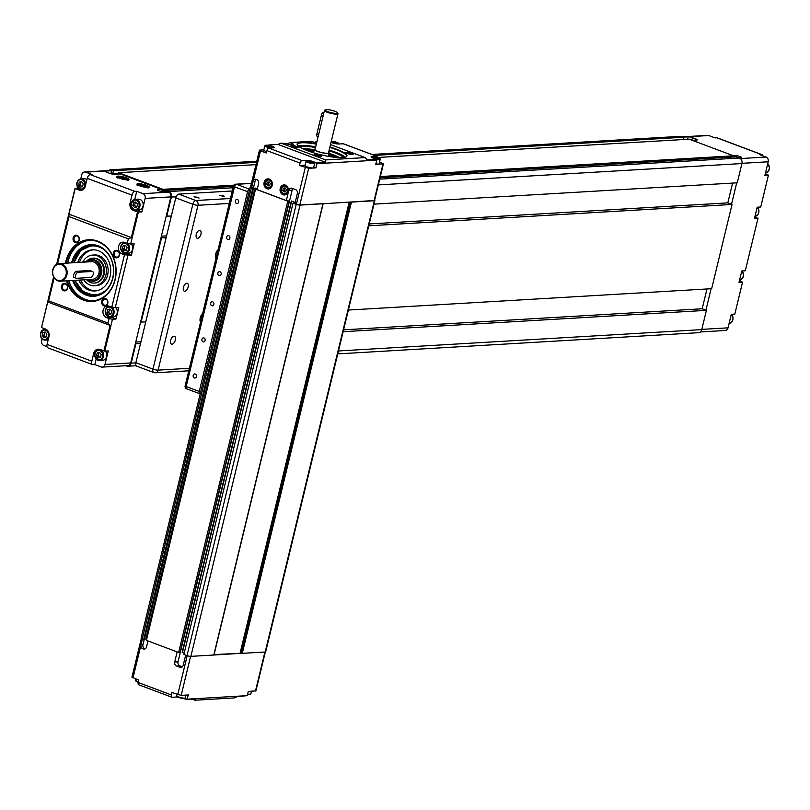 <?xml version="1.0" encoding="UTF-8"?>
<svg xmlns="http://www.w3.org/2000/svg" width="810" height="810" viewBox="0 0 810 810"><rect width="100%" height="100%" fill="white"/><g stroke="black" fill="none" stroke-linecap="round" stroke-linejoin="round"><path stroke-width="1.21" d="M80.757 179L81.81 174.626A3.787 3.139 86.6 0 1 84.605 171.973L110.312 170.465A3.787 3.139 86.6 0 1 111.415 170.637L111.081 173.137L112.742 173.755L113.471 170.748L111.557 170.039A4.415 3.665 -93.4 0 0 110.281 169.837A4.415 3.665 -93.4 0 0 108.429 170.576M374.453 155.419L684.015 137.224L682.111 136.505A4.415 3.665 -93.4 0 0 680.825 136.313L371.911 154.467M684.015 137.224L683.458 139.523M223.368 195.858L224.441 196.557L219.378 195.331L223.368 195.858M198.005 197.346L199.088 198.045L194.015 196.82L198.005 197.346M739.034 157.869L741.049 157.748A3.159 0.607 13.6 0 0 741.596 157.545A3.159 0.607 13.6 0 0 740.289 156.705L740.026 157.808M739.469 157.839L739.793 156.512L740.289 156.705M739.793 156.512A3.159 0.607 13.6 0 0 735.51 155.672L735.217 156.887M692.277 140.322L696.752 140.059A3.159 0.607 13.6 0 0 697.299 139.857A3.159 0.607 13.6 0 0 695.992 139.016L695.729 140.12M691.872 140.171L692.479 137.69L695.992 139.016M692.479 137.69A3.159 0.607 13.6 0 0 688.196 136.849L687.609 139.279M105.523 171.72L105.675 171.082A3.159 0.607 13.6 0 0 105.128 171.285A3.159 0.607 13.6 0 0 106.424 172.125L109.947 173.451A3.159 0.607 13.6 0 0 114.22 174.292L120.214 173.937L161.443 189.408L161.291 190.016L162.699 190.542L165.706 190.36L168.875 191.545L233.067 187.768M157.768 190.249L157.92 189.621A3.159 0.607 13.6 0 0 157.363 189.813A3.159 0.607 13.6 0 0 158.669 190.664L159.175 190.856A3.159 0.607 13.6 0 0 163.448 191.697L166.971 191.484L168.733 192.142A3.787 3.139 86.6 0 1 170.88 196.891L140.596 322.036L145.739 321.955M105.675 171.082L111.658 170.728M84.605 171.973A3.787 3.139 86.6 0 1 85.698 172.145L91.986 174.504L90.224 174.606A3.787 1.984 110.6 0 0 87.237 178.342L85.344 186.168A5.994 4.971 86.6 0 1 80.919 190.36A5.994 4.971 86.6 0 1 79.188 190.087L75.016 188.365L56.629 264.374M137.518 211.977L133.488 210.468A5.994 4.971 86.6 0 1 130.096 202.956L131.99 195.139A3.787 1.984 -69.4 0 1 134.976 191.403L136.738 191.302L143.026 193.661A3.787 3.139 86.6 0 1 145.162 198.399L141.892 211.936L137.518 211.977L131.331 237.543L128.324 238.849L127.231 243.364L130.653 244.033L138.368 212.139M157.92 189.621L161.443 189.408M138.054 183.688A6.308 1.215 -166.4 0 1 145.071 184.852A6.308 1.215 -166.4 0 1 149.212 187.059A6.308 1.215 -166.4 0 1 142.793 186.766A6.308 1.215 -166.4 0 1 136.951 184.093A6.308 1.215 -166.4 0 1 138.054 183.688M117.946 176.145A6.308 1.215 -166.4 0 1 124.953 177.309A6.308 1.215 -166.4 0 1 129.104 179.516A6.308 1.215 -166.4 0 1 122.685 179.213A6.308 1.215 -166.4 0 1 116.843 176.55A6.308 1.215 -166.4 0 1 117.946 176.145M683.721 137.113L688.196 136.849M733.506 155.793L735.51 155.672M765.288 173.785L768.437 175.122L764.913 175.325L768.194 161.787A3.787 3.139 -93.4 0 0 766.047 157.049L759.76 154.69L761.521 154.578A3.787 1.984 -69.4 0 1 761.977 154.649A3.787 1.984 -69.4 0 1 762.848 155.844M717.619 138.105A3.787 1.984 110.6 0 0 717.235 137.852A3.787 1.984 110.6 0 0 716.779 137.791L715.017 137.892L708.73 135.533A3.787 3.139 -93.4 0 0 707.636 135.371L682.941 136.819M104.743 351.135L108.267 350.922L104.986 364.459A3.787 3.139 86.6 0 1 102.192 367.112A3.787 3.139 86.6 0 1 101.098 366.94L94.81 364.581L93.059 364.682A3.787 1.984 -69.4 0 1 92.593 364.621A3.787 1.984 -69.4 0 1 91.814 361.199L93.707 353.373A5.994 4.971 86.6 0 1 98.132 349.191A5.994 4.971 86.6 0 1 99.863 349.454L104.743 351.135L112.458 319.241L109.036 318.573L107.943 323.079L110.079 325.387L103.893 350.963M46.98 346.629L43.781 345.435A3.787 3.139 86.6 0 1 41.634 340.686L42.069 338.904M215.976 258.41A5.68 2.977 -69.4 0 1 218.123 249.541M200.546 322.188A5.68 2.977 -69.4 0 1 202.692 313.318M197.63 238.302A4.192 2.197 -69.4 0 1 197.124 238.221A4.192 2.197 -69.4 0 1 196.536 233.523A4.192 2.197 -69.4 0 1 200.07 230.374A4.192 2.197 -69.4 0 1 200.819 234.617A4.192 2.197 -69.4 0 1 197.63 238.302M184.822 291.246A4.192 2.197 -69.4 0 1 184.315 291.175A4.192 2.197 -69.4 0 1 183.728 286.477A4.192 2.197 -69.4 0 1 187.262 283.318A4.192 2.197 -69.4 0 1 188.011 287.57A4.192 2.197 -69.4 0 1 184.822 291.246M172.014 344.189A4.192 2.197 -69.4 0 1 171.507 344.118A4.192 2.197 -69.4 0 1 170.92 339.42A4.192 2.197 -69.4 0 1 174.454 336.272A4.192 2.197 -69.4 0 1 175.203 340.514A4.192 2.197 -69.4 0 1 172.014 344.189M189.388 368.297L158.102 370.13A3.787 0.729 -166.4 0 1 154.548 369.613A3.787 0.729 -166.4 0 1 152.969 369.127A3.787 1.984 110.6 0 0 153.758 372.539A3.787 1.984 110.6 0 0 154.214 372.61A3.787 3.139 -93.4 0 0 155.307 372.782A3.787 3.139 -93.4 0 0 158.102 370.13L197.984 205.274A3.787 3.139 -93.4 0 0 195.838 200.526A3.787 1.984 110.6 0 0 192.851 204.262A3.787 0.729 13.6 0 0 197.984 205.274L229.27 203.431M232.288 190.968L178.747 194.117A3.787 1.984 110.6 0 0 175.76 197.853L135.877 362.708A3.787 1.984 110.6 0 0 136.657 366.13L153.758 372.539A3.787 3.787 0 0 0 155.307 372.782L188.781 370.808M90.7 277.466L76.616 278.296A3.159 1.66 -69.4 0 1 76.231 278.245A3.159 1.66 -69.4 0 1 75.674 275.046A3.159 1.66 -69.4 0 1 78.074 272.281L92.158 271.451A3.159 1.66 -69.4 0 1 92.543 271.502A3.159 1.66 -69.4 0 1 93.099 274.701A3.159 1.66 -69.4 0 1 90.7 277.466M90.477 270.824L92.158 271.451M76.231 278.245L73.781 277.324L73.568 274.641L75.593 271.35L89.687 270.52M373.987 204.15L737.272 182.807L741.93 163.549A4.415 3.665 -93.4 0 0 739.429 158.021L736.26 156.826L380.052 177.765M732.594 183.08L727.805 202.875L369.198 223.955M727.805 202.875L732.027 204.464L368.752 225.808M140.95 341.749L135.756 342.063M140.494 343.612L135.361 343.693L130.704 362.951A3.787 3.139 86.6 0 1 127.909 365.593L102.192 367.112M739.479 280.462L742.527 282.214L734.812 314.108L731.288 314.31L728.018 327.848A3.787 3.139 -93.4 0 1 725.223 330.5L700.336 331.958M742.527 282.214L739.003 282.427L741.778 270.996L745.291 270.783L757.957 218.437L754.434 218.649L757.198 207.218L760.722 207.006L768.437 175.122M736.715 182.837L731.531 204.272M711.099 288.735L705.905 310.169L706.411 310.362L343.136 331.705M754.91 216.685L757.957 218.437M706.978 288.967L702.189 308.772L705.905 310.169M337.76 353.899L698.493 332.697A4.415 3.665 -93.4 0 0 701.754 329.609L706.411 310.362M348.371 310.048L711.656 288.694L732.027 204.464M166.566 235.862L161.372 236.166M166.111 237.715L160.977 237.806M166.222 216.138L171.356 216.057M140.596 322.036L135.361 343.693M702.189 308.772L343.582 329.842M166.718 216.331L171.376 197.073A4.415 3.665 -93.4 0 0 168.875 191.545M165.463 191.575L165.706 190.36L233.401 186.381M125.834 365.715L126.664 366.029A4.415 3.665 -93.4 0 0 127.939 366.231A4.415 3.665 -93.4 0 0 131.2 363.143L135.857 343.885M380.335 176.56L733.546 155.803L689.249 139.188L377.308 157.515M733.546 155.803L733.253 157.008M118.371 174.049L118.695 172.712L255.96 164.643M118.523 173.421L112.742 173.755M113.471 170.748L256.517 162.344M233.918 185.166L162.992 189.338L162.699 190.542M141.102 322.228L161.484 237.988M162.992 189.338L118.695 172.712M63.676 290.719A3.787 3.139 86.6 0 1 62.37 284.32A3.787 3.139 86.6 0 1 67.594 286.284A3.787 3.139 86.6 0 1 63.676 290.719M64.213 290.041A3.098 2.572 -93.4 0 0 65.114 290.183A3.098 2.572 -93.4 0 0 67.493 286.932A3.098 2.572 -93.4 0 0 64.749 283.986A3.098 2.572 -93.4 0 0 62.37 286.689A3.098 2.572 -93.4 0 0 64.213 290.041M75.32 242.585A3.787 3.139 86.6 0 1 74.014 236.186A3.787 3.139 86.6 0 1 79.238 238.15A3.787 3.139 86.6 0 1 75.32 242.585M75.856 241.906A3.098 2.572 -93.4 0 0 76.758 242.048A3.098 2.572 -93.4 0 0 79.137 238.798A3.098 2.572 -93.4 0 0 76.393 235.852A3.098 2.572 -93.4 0 0 74.014 238.555A3.098 2.572 -93.4 0 0 75.856 241.906M115.546 257.681A3.787 3.139 86.6 0 1 114.24 251.282A3.787 3.139 86.6 0 1 119.465 253.246A3.787 3.139 86.6 0 1 115.546 257.681M116.083 257.003A3.098 2.572 -93.4 0 0 116.984 257.145A3.098 2.572 -93.4 0 0 119.364 253.894A3.098 2.572 -93.4 0 0 116.62 250.948A3.098 2.572 -93.4 0 0 114.24 253.651A3.098 2.572 -93.4 0 0 116.083 257.003M103.903 305.815A3.787 3.139 86.6 0 1 102.597 299.417A3.787 3.139 86.6 0 1 107.821 301.381A3.787 3.139 86.6 0 1 103.903 305.815M104.439 305.137A3.098 2.572 -93.4 0 0 105.33 305.279A3.098 2.572 -93.4 0 0 107.72 302.029A3.098 2.572 -93.4 0 0 104.966 299.082A3.098 2.572 -93.4 0 0 102.597 301.786A3.098 2.572 -93.4 0 0 104.439 305.137M79.501 262.389A20.594 17.071 86.6 0 1 81.749 257.58A20.594 17.071 86.6 0 1 93.322 249.824M95.742 290.881A20.594 17.071 86.6 0 1 80.534 280.017M83.764 279.835A15.37 12.737 -93.4 0 0 94.557 285.748L96.309 285.636A15.37 12.737 -93.4 0 0 105.604 279.794A15.37 12.737 -93.4 0 0 106.606 263.25A15.37 12.737 -93.4 0 0 94.507 254.958L92.745 255.059A15.37 12.737 -93.4 0 0 82.721 262.197M110.94 317.105A5.994 4.971 -93.4 0 0 111.456 317.338L115.982 319.039L112.458 319.241M109.036 318.573L106.525 317.631A5.994 4.971 86.6 0 1 102.961 311.151A5.994 4.971 86.6 0 1 107.558 305.927A5.994 4.971 86.6 0 1 109.289 306.19L115.222 307.81L118.746 307.608L115.982 319.039M115.86 307.77A5.366 4.445 86.6 0 1 117.116 313.227A5.366 4.445 86.6 0 1 113.157 316.973L109.978 317.166A5.366 4.445 -93.4 0 0 113.947 313.409A5.366 4.445 -93.4 0 0 111.719 307.101M126.37 253.327A5.994 4.971 -93.4 0 0 126.886 253.56L131.412 255.261L124.467 254.796L111.8 307.142M130.653 244.033L134.177 243.83L131.412 255.261M131.291 243.992A5.366 4.445 86.6 0 1 132.546 249.45A5.366 4.445 86.6 0 1 128.577 253.196L125.408 253.378A5.366 4.445 -93.4 0 0 129.367 249.632A5.366 4.445 -93.4 0 0 127.15 243.324M93.15 281.161A10.722 8.89 -93.4 0 0 93.575 281.151A10.722 8.89 -93.4 0 0 101.493 273.648A10.722 8.89 -93.4 0 0 92.32 259.737A10.722 8.89 -93.4 0 0 91.895 259.777M85.84 262.015A12.474 10.338 86.6 0 1 92.735 258.188A12.474 10.338 86.6 0 1 103.791 270.034A12.474 10.338 86.6 0 1 94.203 283.085A12.474 10.338 86.6 0 1 86.508 279.673M82.863 262.187A3.22 2.663 86.6 0 1 84.088 261.741A3.22 2.663 86.6 0 1 85.02 261.893L85.414 262.035M84.442 261.751A3.22 2.663 86.6 0 1 84.787 261.701A3.22 2.663 86.6 0 1 85.718 261.843L85.911 261.924M93.089 258.177A12.474 10.338 86.6 0 1 93.444 258.147A12.474 10.338 86.6 0 1 104.49 269.993A12.474 10.338 86.6 0 1 94.902 283.044A12.474 10.338 86.6 0 1 94.547 283.054M94.557 285.748A15.37 12.737 -93.4 0 0 103.852 279.895A15.37 12.737 -93.4 0 0 104.855 263.351A15.37 12.737 -93.4 0 0 92.745 255.059M74.905 280.351L82.974 291.529L94.81 295.599A25.232 20.918 86.6 0 1 75.026 280.341M73.993 262.713A25.232 20.918 86.6 0 1 91.854 245.248L80.565 250.675L73.872 262.713M77.74 262.491A20.594 17.071 86.6 0 1 92.441 249.844A20.594 17.071 86.6 0 1 108.651 260.962A20.594 17.071 86.6 0 1 107.315 283.125A20.594 17.071 86.6 0 1 94.861 290.962A20.594 17.071 86.6 0 1 78.772 280.128M125.651 179.344L120.001 177.927L125.651 179.344M124.234 179.425L124.456 178.534M121.399 178.777L121.632 177.825M145.76 186.887L140.11 185.47L145.76 186.887M144.352 186.968L144.565 186.087M141.507 186.33L141.74 185.379M83.268 183.718L82.6 186.492L80.251 187.13L78.57 184.984L79.248 182.209L81.597 181.572L83.268 183.718M85.718 184.619A5.366 4.445 -93.4 0 0 80.959 178.98L84.129 178.787A5.366 4.445 86.6 0 1 86.903 179.739M81.85 181.896L79.248 182.209M81.01 182.108L80.332 184.882L78.57 184.984M80.332 184.882L82.013 187.029M132.881 205.365L133.549 202.581L135.898 201.953L137.568 204.09L136.9 206.874L134.551 207.512L132.881 205.365L134.642 205.264L136.313 207.4M138.429 199.169A5.366 4.445 86.6 0 1 143.188 204.262A5.366 4.445 86.6 0 1 139.067 209.871L135.898 210.063A5.366 4.445 -93.4 0 0 140.019 204.444A5.366 4.445 -93.4 0 0 135.26 199.351A5.366 4.445 -93.4 0 0 131.301 203.107A5.366 4.445 -93.4 0 0 135.898 210.063C132.324 209.587 130.764 207.279 131.19 203.148L135.26 199.351L138.429 199.169M136.151 202.277L135.31 202.48L134.642 205.264M135.31 202.48L133.549 202.581M42.181 335.411L42.859 332.626L45.208 331.989L46.879 334.135L46.21 336.919L43.861 337.547L42.181 335.411L43.942 335.3L45.623 337.446M45.461 332.323L44.621 332.525L43.942 335.3M44.621 332.525L42.859 332.626M101.209 354.658L100.42 357.382L98.05 357.878L96.461 355.641L97.251 352.907L99.62 352.421L101.209 354.658M105.381 351.094A5.366 4.445 86.6 0 1 106.566 356.795A5.366 4.445 86.6 0 1 102.668 360.298L99.498 360.48A5.366 4.445 -93.4 0 0 103.397 356.977A5.366 4.445 -93.4 0 0 98.871 349.778A5.366 4.445 -93.4 0 0 94.75 355.387A5.366 4.445 -93.4 0 0 99.498 360.48C93.332 356.238 93.12 352.664 98.871 349.778L100.47 349.677M99.792 352.664L97.251 352.907M99.012 352.806L98.223 355.539L96.461 355.641M98.223 355.539L99.812 357.777M127.089 247.415L126.421 250.199L124.072 250.827L122.401 248.68L123.069 245.906L125.418 245.268L127.089 247.415M125.671 245.602L123.069 245.906M124.831 245.805L124.163 248.579L122.401 248.68M124.163 248.579L125.834 250.725M111.658 311.192L110.99 313.976L108.641 314.604L106.971 312.468L107.639 309.683L109.988 309.045L111.658 311.192M110.241 309.38L107.639 309.683M109.401 309.582L108.732 312.356L106.971 312.468M108.732 312.356L110.403 314.503M53.602 276.858L41.543 327.564L47.729 301.998L110.079 325.387M41.543 327.564L45.562 329.073A5.994 4.971 86.6 0 1 48.954 336.585L47.061 344.402A3.787 1.984 110.6 0 0 47.851 347.824L92.593 364.621M47.729 301.998L48.61 300.814L107.943 323.079M124.467 254.796L121.956 253.844A5.994 4.971 86.6 0 1 118.392 247.374A5.994 4.971 86.6 0 1 122.988 242.149A5.994 4.971 86.6 0 1 124.72 242.413L127.231 243.364M57.53 263.949L68.992 216.584L128.324 238.849M48.61 300.814L54.179 277.84M66.481 280.847A30.912 25.626 -93.4 0 0 83.349 300.075A30.912 25.626 -93.4 0 0 115.263 279.217A30.912 25.626 -93.4 0 0 96.572 240.742A30.912 25.626 -93.4 0 0 65.448 263.209M68.992 216.584L68.982 214.154L75.168 188.578M75.016 188.365L78.165 188.183M44.368 329.417L44.54 328.688M115.222 307.81L127.889 255.464M66.339 263.159A30.284 25.11 86.6 0 1 89.059 240.337A30.284 25.11 86.6 0 1 115.901 269.092A30.284 25.11 86.6 0 1 92.613 300.804A30.284 25.11 86.6 0 1 83.845 299.447A30.284 25.11 86.6 0 1 67.382 280.797M68.789 280.716A30.284 25.11 -93.4 0 0 85.252 299.366A30.284 25.11 -93.4 0 0 93.312 300.743M89.758 240.307A30.284 25.11 -93.4 0 0 67.746 263.078M72.637 280.483A25.869 21.445 -93.4 0 0 86.275 295.154A25.869 21.445 -93.4 0 0 112.863 278.184A25.869 21.445 -93.4 0 0 98.152 245.794A25.869 21.445 -93.4 0 0 71.604 262.845M72.515 262.794A25.232 20.918 86.6 0 1 91.115 245.268A25.232 20.918 86.6 0 1 110.98 258.896A25.232 20.918 86.6 0 1 109.34 286.051A25.232 20.918 86.6 0 1 94.071 295.66A25.232 20.918 86.6 0 1 86.771 294.526A25.232 20.918 86.6 0 1 73.548 280.432M96.147 359.063L94.81 364.581M136.738 191.302L134.774 199.412M136.849 210.003A5.994 4.971 -93.4 0 0 137.366 210.235L141.892 211.936M131.331 237.543L68.982 214.154M66.876 275.025A8.829 7.32 -93.4 0 0 59.322 263.574A8.829 7.32 -93.4 0 0 52.529 272.818A8.829 7.32 -93.4 0 0 60.355 281.202A8.829 7.32 -93.4 0 0 66.876 275.025M66.025 274.863A8.201 6.804 86.6 0 1 54.584 277.962A8.201 6.804 86.6 0 1 57.854 264.404A8.201 6.804 86.6 0 1 66.025 274.863M60.355 281.202L92.411 279.318A8.829 7.32 -93.4 0 0 98.931 273.142A8.829 7.32 -93.4 0 0 91.368 261.691L59.322 263.574M87.581 279.602A10.722 8.89 -93.4 0 0 92.735 281.202A10.722 8.89 -93.4 0 0 100.653 273.699A10.722 8.89 -93.4 0 0 91.469 259.787A10.722 8.89 -93.4 0 0 86.549 261.974M86.913 261.954A10.348 8.576 86.6 0 1 96.856 262.207A10.348 8.576 86.6 0 1 100.136 273.598A10.348 8.576 86.6 0 1 87.946 279.582M241.582 653.275L242.281 653.346L351.449 202.085L350.75 202.014L322.967 203.756L213.799 655.017L241.582 653.275L214.093 654.561M351.449 202.085L374.362 200.738A2.835 0.547 13.6 0 0 374.858 200.556A2.835 0.547 13.6 0 0 374.615 200.242M379.546 162.04L383.434 163.782L374.554 200.485L350.75 202.014M242.281 653.346L265.194 651.999A2.835 0.547 13.6 0 0 265.69 651.817L374.858 200.556M294.992 203.28L293.038 203.158L183.87 654.419L187.029 655.604A2.835 0.547 13.6 0 0 190.876 656.363L213.799 655.017M293.038 203.158L296.207 204.353A2.835 0.547 13.6 0 0 300.054 205.102L322.967 203.756M323.16 203.634L299.801 205.011L294.87 203.776L297.351 193.539A3.159 2.612 -93.4 0 0 295.559 189.591L292.035 188.274A3.159 2.612 -93.4 0 0 291.124 188.133A3.159 2.612 -93.4 0 0 288.795 190.34L292.147 190.137A3.159 2.612 -93.4 0 1 292.977 188.619M178.028 661.851L174.677 662.053A3.159 2.612 -93.4 0 0 176.469 666.002L179.81 665.81A3.159 2.612 -93.4 0 1 178.028 661.851L292.147 190.137M182.392 666.772L179.81 665.81M184.234 652.88L182.159 652.253L184.204 653.022M182.159 652.253L291.327 200.991L295.194 202.439M181.784 667.217L179.982 667.329L176.469 666.002M179.982 667.329A3.159 2.612 -93.4 0 0 180.893 667.46A3.159 2.612 -93.4 0 0 183.222 665.263L185.682 655.098M145.091 648.861L143.289 648.962A3.159 2.612 -93.4 0 0 144.2 649.104A3.159 2.612 -93.4 0 0 146.539 646.896L147.977 640.953M145.162 648.82L144.727 648.658A3.159 2.612 -93.4 0 1 142.945 644.709L144.251 639.313M143.289 648.962L144.727 648.658M142.439 638.877L141.001 644.821A3.159 2.612 -93.4 0 0 142.793 648.769M253.429 187.991L255.018 181.42A3.159 2.612 -93.4 0 1 256.395 179.486M253.57 188.041L144.393 639.303L143.694 639.343L252.862 188.082L253.57 188.041L251.626 187.545L253.084 181.531L255.018 181.42M288.795 190.34L286.325 200.566L257.165 189.621L258.613 183.607A3.159 2.612 -93.4 0 0 256.831 179.648L256.325 179.466A3.159 2.612 -93.4 0 0 255.413 179.324A3.159 2.612 -93.4 0 0 253.084 181.531L260.506 150.842L259.463 150.164L263.868 149.769M146.64 639.384L145.8 639.222L254.978 187.96L257.347 188.852M145.8 639.222L146.61 639.525M174.677 662.053L177.137 651.898M141.355 638.371L131.949 677.241L138.783 680.086L138.196 682.486A2.521 1.326 110.6 0 0 138.723 684.774A2.521 1.326 110.6 0 0 139.026 684.814M177.765 697.035A5.042 0.972 -166.4 0 0 176.61 697.005L172.206 697.268A2.521 1.326 -69.4 0 1 171.902 697.228A2.521 1.326 -69.4 0 1 171.386 694.939L171.963 692.54L181.167 695.375L188.386 694.95L186.715 699.577L195.878 699.04L194.987 700.215L234.434 697.896L237.431 696.6L247.242 695.648L187.373 699.162M316.923 163.671L315.9 167.883L308.681 168.308L299.477 165.463L300.054 163.063A2.521 1.326 -69.4 0 1 302.049 160.572L306.453 160.309A5.042 0.972 -166.4 0 1 313.288 161.656L316.558 162.881L316.923 163.671L376.792 160.157L376.437 159.368L367.274 159.904L365.148 157.596L325.701 159.914L325.721 162.344L316.558 162.881M268.181 145.344L268.798 144.96L272.059 146.185A5.042 0.972 -166.4 0 1 274.155 147.531A5.042 0.972 -166.4 0 1 273.264 147.855L268.869 148.119A2.521 1.326 110.6 0 0 266.875 150.609L266.287 153.009L260.506 150.842M280.209 188.426A5.042 4.182 86.6 0 1 283.935 184.893A5.042 4.182 86.6 0 1 288.411 189.692A5.042 4.182 86.6 0 1 284.533 194.977A5.042 4.182 86.6 0 1 280.209 188.426M264.121 182.392A5.042 4.182 86.6 0 1 267.847 178.858A5.042 4.182 86.6 0 1 272.322 183.657A5.042 4.182 86.6 0 1 268.444 188.932A5.042 4.182 86.6 0 1 264.121 182.392M237.452 199.554A2.045 1.691 86.6 0 1 237.097 203.553A2.045 1.691 86.6 0 1 236.864 199.462A2.045 1.691 86.6 0 1 237.452 199.554M228.724 235.659A2.045 1.691 86.6 0 1 228.369 239.649A2.045 1.691 86.6 0 1 228.126 235.568A2.045 1.691 86.6 0 1 228.724 235.659M219.986 271.755A2.045 1.691 86.6 0 1 219.631 275.754A2.045 1.691 86.6 0 1 219.399 271.664A2.045 1.691 86.6 0 1 219.986 271.755M203.978 337.942A2.045 1.691 86.6 0 1 203.624 341.931A2.045 1.691 86.6 0 1 203.381 337.851A2.045 1.691 86.6 0 1 203.978 337.942M195.24 374.048A2.045 1.691 86.6 0 1 194.886 378.037A2.045 1.691 86.6 0 1 194.653 373.957A2.045 1.691 86.6 0 1 195.24 374.048M212.706 301.846A2.045 1.691 86.6 0 1 212.352 305.836A2.045 1.691 86.6 0 1 212.119 301.755A2.045 1.691 86.6 0 1 212.706 301.846M187.009 388.881A2.521 1.326 -69.4 0 1 186.705 388.83A2.521 1.326 -69.4 0 1 186.178 386.552L185.136 385.874A2.521 2.521 0 0 0 186.705 388.83L199.776 393.741A2.521 1.326 -69.4 0 1 199.25 391.463L247.577 191.707A2.521 1.326 -69.4 0 1 249.571 189.216L249.693 189.206M233.462 186.118L234.505 186.796A2.521 1.326 -69.4 0 1 236.5 184.305A2.521 2.096 -93.4 0 0 235.771 184.194A2.521 2.521 0 0 0 233.462 186.118L185.136 385.874M323.959 112.56L323.757 112.479A2.521 1.326 110.6 0 0 321.459 114.929L316.801 134.187A2.521 1.326 110.6 0 0 317.317 136.465L318.107 136.758M247.242 695.648L248.265 691.436L255.919 690.849L265.326 651.989M183.88 698.514L186.715 699.577M194.987 700.215L192.395 699.243M250.644 186.624A2.835 0.547 13.6 0 0 250.28 186.796L141.112 638.057A2.835 0.547 13.6 0 0 142.287 638.817L143.694 639.343M289.221 201.113L180.043 652.374L178.635 652.455L287.803 201.194L289.221 201.113L286.325 200.566M257.215 189.408L255.575 189.105L146.407 640.366L178.635 652.455M182.513 652.232L291.651 201.113M146.154 639.201L255.292 188.082M251.626 187.545L250.584 186.867L259.463 150.164M250.28 186.796A2.835 0.547 13.6 0 0 251.454 187.555L252.862 188.082M255.575 189.105L287.803 201.194M308.6 151.136A18.296 3.534 -166.4 0 1 313.338 151.612M329.903 155.722A18.296 3.534 -166.4 0 1 333.477 157.15M282.822 190.39L283.328 188.305L285.09 187.829L286.345 189.439L285.839 191.524L284.077 192L282.822 190.39L284.229 190.309L285.495 191.919M285.292 188.092L284.229 190.309M284.735 188.224L283.328 188.305M266.733 184.356L267.239 182.27L269.001 181.794L270.257 183.404L269.75 185.49L267.988 185.966L266.733 184.356L268.14 184.275L269.396 185.875M269.203 182.048L268.14 184.275M268.647 182.189L267.239 182.27M308.357 161.291L312.589 162.354L308.357 161.291M314.655 163.336L313.602 167.67A4.415 0.85 -166.4 0 1 309.106 167.468A4.415 0.85 -166.4 0 1 305.016 165.594L306.069 161.261A4.415 0.85 13.6 0 0 310.159 163.134A4.415 0.85 13.6 0 0 314.655 163.336C315.839 162.658 313.359 161.747 307.213 160.633L306.069 161.261M309.4 161.929L309.572 161.22M311.698 161.747L311.536 162.415M267.128 145.82L271.36 146.883L267.128 145.82M266.622 151.652A4.415 0.85 -166.4 0 1 263.787 150.123L264.84 145.79A4.415 0.85 13.6 0 0 270.692 148.007M268.171 146.458L268.343 145.749M270.469 146.276L270.307 146.944M373.866 157.444L378.098 158.497L373.866 157.444M376.478 159.459A4.415 0.85 13.6 0 0 380.163 159.489L379.11 163.822A4.415 0.85 -166.4 0 1 375.891 163.883M374.908 158.082L375.081 157.373M377.207 157.899L377.045 158.568M336.869 143.026L332.637 141.973L336.869 143.026M335.816 143.097L335.968 142.428M333.679 142.611L333.852 141.902M310.767 151.895A3.22 0.618 -166.4 0 1 311.759 151.926L312.589 152.017A9.082 1.752 -166.4 0 1 313.875 151.531M328.647 154.882A9.082 1.752 -166.4 0 1 330.227 156.37A9.082 1.752 -166.4 0 1 329.994 156.644M327.989 156.3A7.574 1.458 13.6 0 0 328.384 155.965L329.113 152.958A7.574 1.458 -166.4 0 1 325.002 153.282A7.574 1.458 -166.4 0 1 317.53 151.429A7.574 1.458 -166.4 0 1 314.391 149.404A7.574 1.458 -166.4 0 1 315.141 148.979M314.391 149.404L313.662 152.412A7.574 1.458 13.6 0 0 313.865 152.877M331.887 156.938A12.616 2.44 13.6 0 0 330.115 155.955M313.156 151.662A12.616 2.44 13.6 0 0 310.119 151.673M305.572 149.961A18.296 3.534 -166.4 0 1 314.128 150.488M328.85 154.052A18.296 3.534 -166.4 0 1 336.697 157.494M365.148 157.596L330.49 144.585M316.609 142.914A5.042 0.972 -166.4 0 1 313.349 141.973L311.597 141.315L289.757 142.601L291.519 143.259A5.042 0.972 -166.4 0 1 293.605 144.615A5.042 0.972 -166.4 0 1 290.861 144.828A5.042 0.972 -166.4 0 1 285.879 143.593L280.949 143.117L325.701 159.914M316.416 143.714A25.616 4.941 13.6 0 0 297.402 145.02A25.616 4.941 13.6 0 0 320.882 154.781A25.616 4.941 13.6 0 0 346.224 156.826A25.616 4.941 13.6 0 0 336.342 149.141A25.616 4.941 13.6 0 0 329.913 146.985M319.849 155.125A3.736 0.719 13.6 0 0 315.849 154.173A3.736 0.719 13.6 0 0 314.169 154.528A3.736 0.719 13.6 0 0 317.591 155.945A3.736 0.719 13.6 0 0 321.286 156.249A3.736 0.719 13.6 0 0 319.849 155.125M296.713 146.448A3.736 0.719 13.6 0 0 292.714 145.496A3.736 0.719 13.6 0 0 291.043 145.851A3.736 0.719 13.6 0 0 294.465 147.268A3.736 0.719 13.6 0 0 298.151 147.572A3.736 0.719 13.6 0 0 296.713 146.448M351.54 153.262A3.736 0.719 13.6 0 0 347.541 152.31A3.736 0.719 13.6 0 0 345.87 152.665A3.736 0.719 13.6 0 0 349.292 154.082A3.736 0.719 13.6 0 0 352.978 154.386A3.736 0.719 13.6 0 0 351.54 153.262M376.437 159.368L373.167 158.132A5.042 0.972 -166.4 0 1 371.081 156.786A5.042 0.972 -166.4 0 1 371.962 156.462L376.367 156.198A2.521 1.326 -69.4 0 1 376.67 156.249A2.521 1.326 -69.4 0 1 377.308 157.535M343.744 143.957A2.521 1.326 110.6 0 0 343.481 143.795A2.521 1.326 110.6 0 0 343.177 143.755L338.772 144.008A5.042 0.972 -166.4 0 1 331.938 142.661L331.037 142.327M383.434 163.782L375.769 164.369L376.792 160.157M268.798 144.96L277.951 144.423L280.949 143.117M277.951 144.423L325.721 162.344M287.408 144.089L289.757 142.601M314.887 142.479L317.054 141.102M305.127 165.139L299.477 165.463M299.538 146.934A23.348 4.506 -166.4 0 1 315.495 147.531M328.992 150.792A23.348 4.506 -166.4 0 1 334.257 152.584A23.348 4.506 -166.4 0 1 343.45 157.555M344.068 157.474A23.723 4.576 13.6 0 0 334.56 152.209A23.723 4.576 13.6 0 0 329.093 150.356M315.606 147.096A23.723 4.576 13.6 0 0 299.032 146.58M345.1 157.272A25.232 4.87 13.6 0 0 335.401 152.159A25.232 4.87 13.6 0 0 329.164 150.063M315.677 146.802A25.232 4.87 13.6 0 0 298.212 145.922M329.802 147.42A25.232 4.87 -166.4 0 1 336.049 149.506A25.232 4.87 -166.4 0 1 346.488 156.269A25.232 4.87 -166.4 0 1 345.981 156.958M297.564 145.243A25.232 4.87 -166.4 0 1 297.432 144.403A25.232 4.87 -166.4 0 1 316.315 144.15M346.477 153.12A3.098 0.597 -166.4 0 1 351.044 153.89A3.098 0.597 -166.4 0 1 352.228 154.507M291.651 146.296A3.098 0.597 -166.4 0 1 296.217 147.066A3.098 0.597 -166.4 0 1 297.402 147.693M314.776 154.983A3.098 0.597 -166.4 0 1 319.342 155.753A3.098 0.597 -166.4 0 1 320.537 156.37M315.9 167.883L313.743 167.073M327.837 111.679A6.308 1.215 -166.4 0 1 325.407 109.785A6.308 1.215 -166.4 0 1 331.644 110.281A6.308 1.215 -166.4 0 1 337.426 112.691A6.308 1.215 -166.4 0 1 334.601 113.289A6.308 1.215 -166.4 0 1 327.837 111.679M325.407 109.785L324.668 110.211A6.936 1.337 13.6 0 0 324.466 110.444A6.936 1.337 13.6 0 0 327.341 112.296A6.936 1.337 13.6 0 0 334.196 113.997A6.936 1.337 13.6 0 0 337.962 113.704A6.936 1.337 13.6 0 0 337.892 113.42L337.426 112.691M337.962 113.704L328.495 152.817A6.936 1.337 -166.4 0 1 324.729 153.11A6.936 1.337 -166.4 0 1 317.884 151.409A6.936 1.337 -166.4 0 1 315.009 149.546L324.466 110.444M328.637 152.25A7.574 1.458 -166.4 0 1 329.113 152.958M85.698 172.145L111.415 170.637M134.976 191.403L90.224 174.606M168.733 192.142L143.026 193.661M740.37 158.557L766.047 157.049M716.779 137.791L761.521 154.578M683.478 137.022L708.73 135.533M175.76 197.853L192.851 204.262L152.969 369.127L135.877 362.708M230.465 198.49L195.838 200.526L178.747 194.117M75.593 271.35L78.074 272.281M741.98 163.326L768.194 161.787M701.804 329.386L728.018 327.848M767.748 163.63A5.366 4.445 86.6 0 1 769.216 169.331A5.366 4.445 86.6 0 1 765.47 173.056L768.619 170.981L769.5 167.68L767.758 163.569M757.492 207.198A5.366 4.445 86.6 0 1 758.697 212.817A5.366 4.445 86.6 0 1 754.981 216.381L758.14 214.306L759.021 210.995L757.573 207.188M742.061 270.975A5.366 4.445 86.6 0 1 743.266 276.595A5.366 4.445 86.6 0 1 739.56 280.159L742.709 278.083L743.59 274.772L742.142 270.965M731.582 314.3A5.366 4.445 86.6 0 1 732.787 319.92A5.366 4.445 86.6 0 1 729.071 323.484L732.23 321.398L733.111 318.097L731.663 314.29M131.2 363.143L135.837 362.87M338.479 350.963L701.754 329.609M171.376 197.073L176.104 196.8M378.321 184.913L741.93 163.549M379.718 179.152L739.429 158.021M111.557 170.039L256.719 161.504M372.539 154.7L682.111 136.505M85.02 261.893L85.718 261.843M106.495 289.686A24.482 20.29 86.6 0 1 75.279 280.331M74.236 262.693A24.482 20.29 86.6 0 1 104.146 249.743M118.3 177.765A4.728 0.911 -166.4 0 1 123.039 177.744A4.728 0.911 -166.4 0 1 127.241 179.921M138.419 185.308A4.728 0.911 -166.4 0 1 143.157 185.287A4.728 0.911 -166.4 0 1 147.359 187.474M84.696 185.763A4.728 3.918 86.6 0 1 78.094 187.555A4.728 3.918 86.6 0 1 79.977 179.739A4.728 3.918 86.6 0 1 84.696 185.763M83.096 189.601L81.587 189.682C75.421 185.439 75.209 181.865 80.959 178.98A5.366 4.445 -93.4 0 0 76.839 184.589A5.366 4.445 -93.4 0 0 81.587 189.682A5.366 4.445 -93.4 0 0 84.625 187.94M131.453 203.31A4.728 3.918 86.6 0 1 138.054 201.528A4.728 3.918 86.6 0 1 136.161 209.344A4.728 3.918 86.6 0 1 131.453 203.31M40.763 333.356A4.728 3.918 86.6 0 1 47.365 331.574A4.728 3.918 86.6 0 1 45.471 339.39A4.728 3.918 86.6 0 1 40.763 333.356M47.79 330.774A5.366 4.445 -93.4 0 0 44.57 329.397A5.366 4.445 -93.4 0 0 40.611 333.143A5.366 4.445 -93.4 0 0 45.198 340.109A5.366 4.445 -93.4 0 0 48.721 337.578M102.546 356.785A4.728 3.918 86.6 0 1 95.874 358.172A4.728 3.918 86.6 0 1 98.081 350.487A4.728 3.918 86.6 0 1 102.546 356.785M128.517 249.47A4.728 3.918 86.6 0 1 121.915 251.252A4.728 3.918 86.6 0 1 123.808 243.435A4.728 3.918 86.6 0 1 128.517 249.47M125.479 242.696A5.366 4.445 -93.4 0 0 124.78 242.676A5.366 4.445 -93.4 0 0 120.66 248.285A5.366 4.445 -93.4 0 0 125.408 253.378C119.242 249.136 119.029 245.572 124.78 242.676L125.327 242.646M113.086 313.247A4.728 3.918 86.6 0 1 106.485 315.029A4.728 3.918 86.6 0 1 108.378 307.213A4.728 3.918 86.6 0 1 113.086 313.247M110.049 306.474A5.366 4.445 -93.4 0 0 109.35 306.453A5.366 4.445 -93.4 0 0 105.229 312.073A5.366 4.445 -93.4 0 0 109.978 317.166C103.812 312.913 103.599 309.349 109.35 306.453L109.897 306.423M91.814 361.199L47.061 344.402M79.188 190.087L82.61 189.884M130.704 362.951L104.986 364.459M145.162 198.399L170.88 196.891M121.956 253.844L126.886 253.56M87.237 178.342L131.99 195.139M93.707 353.373L94.871 353.312M130.096 202.956L131.26 202.885M133.488 210.468L137.366 210.235M106.525 317.631L111.456 317.338M350.345 202.044L241.198 653.184M374.362 200.738L265.194 651.999M300.054 205.102L190.876 656.363M349.211 202.105L240.124 653.032M142.945 644.709L141.001 644.821L133.002 677.909M171.386 694.939L138.196 682.486M187.191 655.665L177.744 694.707M305.259 167.64L296.379 204.343M266.875 150.609L300.054 163.063M199.25 391.463L186.178 386.552L234.505 186.796L247.577 191.707M249.571 189.216L236.5 184.305L251.414 183.435M318.563 134.845L316.801 134.187M323.22 115.587L321.459 114.929M264.91 652.01L255.484 691.011M190.603 656.363L181.167 695.375M176.61 697.005L176.793 696.246M247.617 694.079A4.415 0.85 -166.4 0 0 250.847 694.018L247.526 694.474A3.908 0.759 13.6 0 0 250.229 694.292M177.167 696.317A3.908 0.759 13.6 0 0 178.747 697.44A3.908 0.759 13.6 0 0 182.807 698.422A3.908 0.759 13.6 0 0 184.72 698.139M176.752 695.79L178.686 697.43C184.457 698.746 186.675 698.888 185.338 697.876A4.415 0.85 -166.4 0 1 182.939 698.058A4.415 0.85 -166.4 0 1 178.575 696.975A4.415 0.85 -166.4 0 1 176.752 695.79L177.076 694.453M135.938 680.846A3.908 0.759 13.6 0 0 137.508 681.969A3.908 0.759 13.6 0 0 138.257 682.233L135.523 680.319L135.847 678.982M138.358 681.848A4.415 0.85 -166.4 0 1 137.346 681.504A4.415 0.85 -166.4 0 1 135.523 680.319M251.454 187.555L142.287 638.817M296.207 204.353L187.029 655.604M281.465 188.75A3.908 3.24 86.6 0 1 286.922 187.272A3.908 3.24 86.6 0 1 285.363 193.732A3.908 3.24 86.6 0 1 281.465 188.75M287.621 187.059A4.415 3.665 -93.4 0 0 284.604 185.49A4.415 3.665 -93.4 0 0 281.343 188.578A4.415 3.665 -93.4 0 0 285.13 194.309A4.415 3.665 -93.4 0 0 287.935 192.395M265.376 182.706A3.908 3.24 86.6 0 1 270.834 181.227A3.908 3.24 86.6 0 1 269.274 187.697A3.908 3.24 86.6 0 1 265.376 182.706M271.532 181.015A4.415 3.665 -93.4 0 0 268.515 179.456A4.415 3.665 -93.4 0 0 265.255 182.544A4.415 3.665 -93.4 0 0 269.031 188.274A4.415 3.665 -93.4 0 0 271.846 186.361M307.354 160.653A3.908 0.759 -166.4 0 1 313.926 162.294A3.908 0.759 -166.4 0 1 310.139 162.516A3.908 0.759 -166.4 0 1 307.354 160.653M266.125 145.182A3.908 0.759 -166.4 0 1 272.697 146.823A3.908 0.759 -166.4 0 1 268.91 147.045A3.908 0.759 -166.4 0 1 266.125 145.182M372.863 156.806A3.908 0.759 -166.4 0 1 379.434 158.446A3.908 0.759 -166.4 0 1 375.648 158.669A3.908 0.759 -166.4 0 1 372.863 156.806M331.27 141.375A3.908 0.759 -166.4 0 1 336.616 142.256A3.908 0.759 -166.4 0 1 337.871 143.674A3.908 0.759 -166.4 0 1 334.196 143.137A3.908 0.759 -166.4 0 1 331.138 141.902M302.94 148.797A22.083 4.263 -166.4 0 1 314.32 149.718L302.788 148.736M329.032 153.282A22.083 4.263 -166.4 0 1 339.572 157.666M343.177 143.755L376.367 156.198M302.049 160.572L268.869 148.119M306.453 160.309L306.312 160.886M371.962 156.462L371.82 157.039M382.988 163.944L374.109 200.647M299.801 205.011L308.681 168.308M291.519 143.259L291.134 144.858M90.092 270.591L92.543 271.502M761.977 154.649L717.235 137.852M110.281 169.837L256.79 161.231M127.939 366.231L136.151 365.745M84.088 261.741L84.787 261.701M94.203 283.085L94.902 283.044M92.735 258.188L93.444 258.147M127.889 180.498C128.962 180.265 127.788 179.466 124.376 178.099C118.027 177.025 115.729 176.985 117.47 177.977M148.007 188.041C149.081 187.819 147.906 187.019 144.484 185.642C138.145 184.569 135.837 184.528 137.578 185.52M46.079 329.305L44.57 329.397L40.5 333.183C40.065 337.325 41.634 339.633 45.198 340.109L48.144 339.927M92.32 259.737L91.469 259.787M93.575 281.151L92.735 281.202M214.002 654.946L323.17 203.685M251.454 183.273L235.771 184.194M138.723 684.774L171.902 697.228M250.847 694.018L251.515 691.244M185.338 697.876L186.006 695.091M286.001 185.409L284.604 185.49L281.262 188.608C280.908 192.021 282.194 193.924 285.13 194.309L286.517 194.228M269.902 179.374L268.515 179.456L265.174 182.574C264.819 185.986 266.105 187.88 269.031 188.274L270.429 188.183M273.426 147.865C274.61 147.187 272.13 146.276 265.984 145.152L264.84 145.79M380.163 159.489C381.348 158.8 378.867 157.899 372.721 156.775L371.577 157.413M338.934 143.998L336.261 142.125L331.28 141.325M329.042 153.252L339.734 157.666M376.67 156.249L343.481 143.795"/></g></svg>
